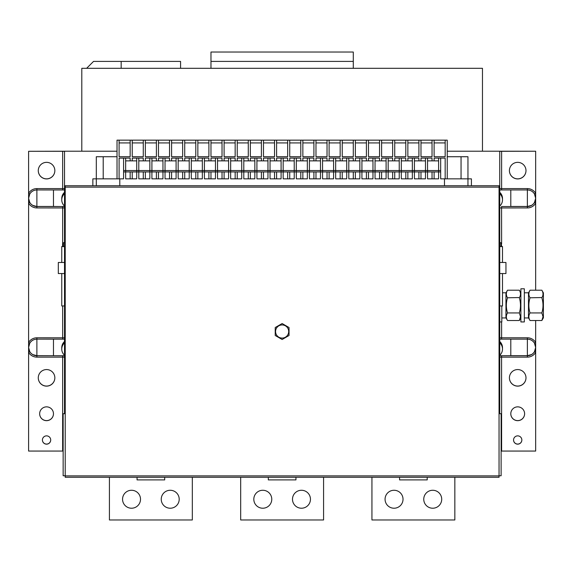 <?xml version="1.0" encoding="UTF-8"?>
<svg xmlns="http://www.w3.org/2000/svg" width="572" height="572" viewBox="0 0 572 572"><rect width="100%" height="100%" fill="white"/><g stroke="black" fill="none" stroke-linecap="round" stroke-linejoin="round"><path stroke-width="0.86" d="M123.588 171.936L440.676 171.936L440.676 170.556L123.588 170.556L123.588 171.936M414.421 160.882L425.475 160.882M427.549 160.882L438.602 160.882M138.789 160.882L149.843 160.882M125.661 160.882L136.715 160.882M151.909 160.882L162.963 160.882M178.164 160.882L189.218 160.882M165.036 160.882L176.09 160.882M191.291 160.882L202.345 160.882M217.539 160.882L228.593 160.882M204.411 160.882L215.465 160.882M230.666 160.882L241.72 160.882M256.914 160.882L267.968 160.882M243.794 160.882L254.847 160.882M270.041 160.882L281.095 160.882M296.296 160.882L307.35 160.882M283.169 160.882L294.222 160.882M309.416 160.882L320.47 160.882M335.671 160.882L346.725 160.882M322.544 160.882L333.598 160.882M348.798 160.882L359.852 160.882M375.046 160.882L386.1 160.882M361.919 160.882L372.973 160.882M388.173 160.882L399.227 160.882M401.301 160.882L412.348 160.882M117.024 178.843L117.024 140.154L119.098 140.154L119.098 156.735L130.151 156.735L130.151 140.154L143.279 140.154L143.279 156.735L132.225 156.735L132.225 140.154M143.279 140.154L145.352 140.154L145.352 156.735L156.399 156.735L156.399 140.154L169.526 140.154L169.526 156.735L158.473 156.735L158.473 140.154M169.526 140.154L171.6 140.154L171.6 156.735L182.654 156.735L182.654 140.154L195.781 140.154L195.781 156.735L184.727 156.735L184.727 140.154M195.781 140.154L197.848 140.154L197.848 156.735L208.902 156.735L208.902 140.154L222.029 140.154L222.029 156.735L210.975 156.735L210.975 140.154M222.029 140.154L224.102 140.154L224.102 156.735L235.156 156.735L235.156 140.154L248.284 140.154L248.284 156.735L237.23 156.735L237.23 140.154M248.284 140.154L250.35 140.154L250.35 156.735L261.404 156.735L261.404 140.154L274.531 140.154L274.531 156.735L263.477 156.735L263.477 140.154M274.531 140.154L276.605 140.154L276.605 156.735L287.659 156.735L287.659 140.154L300.786 140.154L300.786 156.735L289.732 156.735L289.732 140.154M300.786 140.154L302.853 140.154L302.853 156.735L313.906 156.735L313.906 140.154L327.034 140.154L327.034 156.735L315.98 156.735L315.98 140.154M327.034 140.154L329.107 140.154L329.107 156.735L340.161 156.735L340.161 140.154L353.289 140.154L353.289 156.735L342.235 156.735L342.235 140.154M353.289 140.154L355.355 140.154L355.355 156.735L366.409 156.735L366.409 140.154L379.536 140.154L379.536 156.735L368.482 156.735L368.482 140.154M379.536 140.154L381.61 140.154L381.61 156.735L392.664 156.735L392.664 140.154L405.791 140.154L405.791 156.735L394.737 156.735L394.737 140.154M405.791 140.154L407.857 140.154L407.857 156.735L418.911 156.735L418.911 140.154L434.112 140.154L434.112 156.735L445.166 156.735L445.166 140.154L447.24 140.154L447.24 178.843M420.985 140.154L420.985 156.735L432.039 156.735L432.039 140.154M119.098 142.921L130.151 142.921M132.225 142.921L143.279 142.921M145.352 142.921L156.399 142.921M158.473 142.921L169.526 142.921M171.6 142.921L182.654 142.921M184.727 142.921L195.781 142.921M197.848 142.921L208.902 142.921M210.975 142.921L222.029 142.921M224.102 142.921L235.156 142.921M237.23 142.921L248.284 142.921M250.35 142.921L261.404 142.921M263.477 142.921L274.531 142.921M276.605 142.921L287.659 142.921M289.732 142.921L300.786 142.921M302.853 142.921L313.906 142.921M315.98 142.921L327.034 142.921M329.107 142.921L340.161 142.921M342.235 142.921L353.289 142.921M355.355 142.921L366.409 142.921M368.482 142.921L379.536 142.921M381.61 142.921L392.664 142.921M394.737 142.921L405.791 142.921M407.857 142.921L418.911 142.921M420.985 142.921L432.039 142.921M119.098 158.115L119.098 178.843L119.098 158.115L123.588 158.115L123.588 178.843L119.791 178.843L119.791 185.75L65.215 185.75L92.85 185.75L92.85 178.843L96.303 178.843L96.303 156.735L117.024 156.735M132.225 158.115L132.225 160.882L132.225 158.115L136.715 158.115L136.715 178.843L125.661 178.843L125.661 158.115L130.151 158.115L130.151 160.882L130.151 158.115M130.151 171.936L130.151 178.843L130.151 171.936M132.225 178.843L132.225 171.936L132.225 178.843M145.352 158.115L145.352 160.882L145.352 158.115L149.843 158.115L149.843 178.843L138.789 178.843L138.789 158.115L143.279 158.115L143.279 160.882L143.279 158.115M143.279 171.936L143.279 178.843L143.279 171.936M145.352 178.843L145.352 171.936L145.352 178.843M158.473 158.115L158.473 160.882L158.473 158.115L162.963 158.115L162.963 178.843L151.909 178.843L151.909 158.115L156.399 158.115L156.399 160.882L156.399 158.115M156.399 171.936L156.399 178.843L156.399 171.936M158.473 178.843L158.473 171.936L158.473 178.843M171.6 158.115L171.6 160.882L171.6 158.115L176.09 158.115L176.09 178.843L165.036 178.843L165.036 158.115L169.526 158.115L169.526 160.882L169.526 158.115M169.526 171.936L169.526 178.843L169.526 171.936M171.6 178.843L171.6 171.936L171.6 178.843M184.727 158.115L184.727 160.882L184.727 158.115L189.218 158.115L189.218 178.843L178.164 178.843L178.164 158.115L182.654 158.115L182.654 160.882L182.654 158.115M182.654 171.936L182.654 178.843L182.654 171.936M184.727 178.843L184.727 171.936L184.727 178.843M197.848 158.115L197.848 160.882L197.848 158.115L202.345 158.115L202.345 178.843L191.291 178.843L191.291 158.115L195.781 158.115L195.781 160.882L195.781 158.115M195.781 171.936L195.781 178.843L195.781 171.936M197.848 178.843L197.848 171.936L197.848 178.843M210.975 158.115L210.975 160.882L210.975 158.115L215.465 158.115L215.465 178.843L204.411 178.843L204.411 158.115L208.902 158.115L208.902 160.882L208.902 158.115M208.902 171.936L208.902 178.843L208.902 171.936M210.975 178.843L210.975 171.936L210.975 178.843M224.102 158.115L224.102 160.882L224.102 158.115L228.593 158.115L228.593 178.843L217.539 178.843L217.539 158.115L222.029 158.115L222.029 160.882L222.029 158.115M222.029 171.936L222.029 178.843L222.029 171.936M224.102 178.843L224.102 171.936L224.102 178.843M237.23 158.115L237.23 160.882L237.23 158.115L241.72 158.115L241.72 178.843L230.666 178.843L230.666 158.115L235.156 158.115L235.156 160.882L235.156 158.115M235.156 171.936L235.156 178.843L235.156 171.936M237.23 178.843L237.23 171.936L237.23 178.843M250.35 158.115L250.35 160.882L250.35 158.115L254.847 158.115L254.847 178.843L243.794 178.843L243.794 158.115L248.284 158.115L248.284 160.882L248.284 158.115M248.284 171.936L248.284 178.843L248.284 171.936M250.35 178.843L250.35 171.936L250.35 178.843M263.477 158.115L263.477 160.882L263.477 158.115L267.968 158.115L267.968 178.843L256.914 178.843L256.914 158.115L261.404 158.115L261.404 160.882L261.404 158.115M261.404 171.936L261.404 178.843L261.404 171.936M263.477 178.843L263.477 171.936L263.477 178.843M276.605 158.115L276.605 160.882L276.605 158.115L281.095 158.115L281.095 178.843L270.041 178.843L270.041 158.115L274.531 158.115L274.531 160.882L274.531 158.115M274.531 171.936L274.531 178.843L274.531 171.936M276.605 178.843L276.605 171.936L276.605 178.843M289.732 158.115L289.732 160.882L289.732 158.115L294.222 158.115L294.222 178.843L283.169 178.843L283.169 158.115L287.659 158.115L287.659 160.882L287.659 158.115M287.659 171.936L287.659 178.843L287.659 171.936M289.732 178.843L289.732 171.936L289.732 178.843M302.853 158.115L302.853 160.882L302.853 158.115L307.35 158.115L307.35 178.843L296.296 178.843L296.296 158.115L300.786 158.115L300.786 160.882L300.786 158.115M300.786 171.936L300.786 178.843L300.786 171.936M302.853 178.843L302.853 171.936L302.853 178.843M315.98 158.115L315.98 160.882L315.98 158.115L320.47 158.115L320.47 178.843L309.416 178.843L309.416 158.115L313.906 158.115L313.906 160.882L313.906 158.115M313.906 171.936L313.906 178.843L313.906 171.936M315.98 178.843L315.98 171.936L315.98 178.843M329.107 158.115L329.107 160.882L329.107 158.115L333.598 158.115L333.598 178.843L322.544 178.843L322.544 158.115L327.034 158.115L327.034 160.882L327.034 158.115M327.034 171.936L327.034 178.843L327.034 171.936M329.107 178.843L329.107 171.936L329.107 178.843M342.235 158.115L342.235 160.882L342.235 158.115L346.725 158.115L346.725 178.843L335.671 178.843L335.671 158.115L340.161 158.115L340.161 160.882L340.161 158.115M340.161 171.936L340.161 178.843L340.161 171.936M342.235 178.843L342.235 171.936L342.235 178.843M355.355 158.115L355.355 160.882L355.355 158.115L359.852 158.115L359.852 178.843L348.798 178.843L348.798 158.115L353.289 158.115L353.289 160.882L353.289 158.115M353.289 171.936L353.289 178.843L353.289 171.936M355.355 178.843L355.355 171.936L355.355 178.843M368.482 158.115L368.482 160.882L368.482 158.115L372.973 158.115L372.973 178.843L361.919 178.843L361.919 158.115L366.409 158.115L366.409 160.882L366.409 158.115M366.409 171.936L366.409 178.843L366.409 171.936M368.482 178.843L368.482 171.936L368.482 178.843M381.61 158.115L381.61 160.882L381.61 158.115L386.1 158.115L386.1 178.843L375.046 178.843L375.046 158.115L379.536 158.115L379.536 160.882L379.536 158.115M379.536 171.936L379.536 178.843L379.536 171.936M381.61 178.843L381.61 171.936L381.61 178.843M394.737 158.115L394.737 160.882L394.737 158.115L399.227 158.115L399.227 178.843L388.173 178.843L388.173 158.115L392.664 158.115L392.664 160.882L392.664 158.115M392.664 171.936L392.664 178.843L392.664 171.936M394.737 178.843L394.737 171.936L394.737 178.843M407.857 158.115L407.857 160.882L407.857 158.115L412.348 158.115L412.348 178.843L401.301 178.843L401.301 158.115L405.791 158.115L405.791 160.882L405.791 158.115M405.791 171.936L405.791 178.843L405.791 171.936M407.857 178.843L407.857 171.936L407.857 178.843M420.985 158.115L420.985 160.882L420.985 158.115L425.475 158.115L425.475 178.843L414.421 178.843L414.421 158.115L418.911 158.115L418.911 160.882L418.911 158.115M418.911 171.936L418.911 178.843L418.911 171.936M420.985 178.843L420.985 171.936L420.985 178.843M434.112 158.115L434.112 160.882L434.112 158.115L438.602 158.115L438.602 178.843L427.549 178.843L427.549 158.115L432.039 158.115L432.039 160.882L432.039 158.115M432.039 178.843L432.039 171.936L432.039 178.843M434.112 171.936L434.112 178.843L434.112 171.936M119.791 185.75L499.049 185.75L444.473 185.75L444.473 178.843L440.676 178.843L440.676 158.115L445.166 158.115L445.166 178.843L445.166 158.115M119.098 140.154L130.151 140.154M145.352 140.154L156.399 140.154M171.6 140.154L182.654 140.154M197.848 140.154L208.902 140.154M224.102 140.154L235.156 140.154M250.35 140.154L261.404 140.154M276.605 140.154L287.659 140.154M302.853 140.154L313.906 140.154M329.107 140.154L340.161 140.154M355.355 140.154L366.409 140.154M381.61 140.154L392.664 140.154M407.857 140.154L418.911 140.154M434.112 140.154L445.166 140.154M103.21 178.843L103.21 156.735M461.053 178.843L461.053 156.735L467.96 156.735L467.96 178.843L471.414 178.843L471.414 185.75L471.414 178.843M447.24 156.735L461.053 156.735M434.112 142.921L445.166 142.921M441.713 499.249A8.98 8.98 0 0 0 428.242 491.47A8.98 8.98 0 0 0 428.242 507.021A8.98 8.98 0 0 0 441.713 499.249M403.024 499.249A8.98 8.98 0 0 0 389.553 491.47A8.98 8.98 0 0 0 389.553 507.021A8.98 8.98 0 0 0 403.024 499.249M454.84 477.277L454.84 519.969L371.936 519.969L371.936 477.277M499.049 243.779L499.742 243.779L499.742 413.72L501.122 413.72L501.122 475.761L499.049 475.761M65.215 475.761L63.142 475.761L63.142 413.72L64.522 413.72L64.522 151.208L117.024 151.208M137.058 477.277L137.058 479.901L164.693 479.901L164.693 477.277M427.205 477.277L427.205 479.901L399.571 479.901L399.571 477.277M295.946 477.277L295.946 479.901L268.318 479.901L268.318 477.277M482.468 151.208L482.468 68.311L81.796 68.311L81.796 151.208M499.742 246.546L502.502 246.546L502.502 262.484M499.742 243.779L499.742 151.208L535.664 151.222L499.742 151.308M447.24 151.208L499.742 151.208M64.522 243.779L65.215 243.779M64.522 246.546L61.762 246.546L61.762 262.484M499.742 305.956L502.502 305.956L502.502 273.538M499.049 475.897L499.049 477.277L65.215 477.277L65.215 475.897L499.049 475.897L499.049 187.13L65.215 187.13L65.215 475.897M65.215 187.13L65.215 185.75M499.049 185.75L499.049 187.13M61.762 273.538L61.762 305.956L64.522 305.956M323.58 477.277L323.58 519.969L240.683 519.969L240.683 477.277M192.328 477.277L192.328 519.969L109.424 519.969L109.424 477.277M86.629 68.311L93.536 61.404L180.58 61.404L180.58 68.311M210.975 68.311L210.975 52.031L353.289 52.031L353.289 68.311M210.975 61.404L353.289 61.404M465.2 477.277L472.107 477.277L465.2 477.277M368.482 477.277L375.389 477.277L368.482 477.277M382.303 477.277L389.21 477.277L382.303 477.277M396.117 477.277L403.024 477.277L396.117 477.277M409.931 477.277L416.845 477.277L409.931 477.277M423.752 477.277L430.659 477.277L423.752 477.277M437.566 477.277L444.473 477.277L437.566 477.277M451.379 477.277L458.294 477.277L451.379 477.277M313.22 477.277L320.127 477.277L313.22 477.277M306.313 477.277L299.399 477.277L306.313 477.277M333.941 477.277L327.034 477.277L333.941 477.277M444.473 178.843L467.96 178.843L467.96 185.75M96.303 185.75L96.303 178.843L119.791 178.843M271.772 499.249A8.98 8.98 0 0 0 258.301 491.47A8.98 8.98 0 0 0 258.301 507.021A8.98 8.98 0 0 0 271.772 499.249M310.453 499.249A8.98 8.98 0 0 0 296.982 491.47A8.98 8.98 0 0 0 296.982 507.021A8.98 8.98 0 0 0 310.453 499.249M140.512 499.249A8.98 8.98 0 0 0 127.041 491.47A8.98 8.98 0 0 0 127.041 507.021A8.98 8.98 0 0 0 140.512 499.249M179.2 499.249A8.98 8.98 0 0 0 165.73 491.47A8.98 8.98 0 0 0 165.73 507.021A8.98 8.98 0 0 0 179.2 499.249M440.676 158.115L438.602 158.115M427.549 158.115L425.475 158.115M414.421 158.115L412.348 158.115M401.301 158.115L399.227 158.115M388.173 158.115L386.1 158.115M375.046 158.115L372.973 158.115M361.919 158.115L359.852 158.115M348.798 158.115L346.725 158.115M335.671 158.115L333.598 158.115M322.544 158.115L320.47 158.115M309.416 158.115L307.35 158.115M296.296 158.115L294.222 158.115M283.169 158.115L281.095 158.115M270.041 158.115L267.968 158.115M256.914 158.115L254.847 158.115M243.794 158.115L241.72 158.115M230.666 158.115L228.593 158.115M217.539 158.115L215.465 158.115M204.411 158.115L202.345 158.115M191.291 158.115L189.218 158.115M178.164 158.115L176.09 158.115M165.036 158.115L162.963 158.115M151.909 158.115L149.843 158.115M138.789 158.115L136.715 158.115M125.661 158.115L123.588 158.115M499.742 273.538L505.955 273.538L505.955 262.484L499.742 262.484M64.522 273.538L58.308 273.538L58.308 262.484L64.522 262.484M42.414 439.975A4.147 4.147 180 0 0 46.561 444.079A4.147 4.147 180 0 0 50.708 439.975M39.654 413.728A6.907 6.907 180 0 0 46.561 420.599A6.907 6.907 180 0 0 53.468 413.728M38.274 377.813A8.287 8.287 180 0 0 46.561 386.057A8.287 8.287 180 0 0 54.848 377.813M64.522 337.802L36.887 337.787L36.887 339.146L62.684 339.146L62.648 305.956M62.648 244.022L62.684 206.528M36.887 337.787A9.674 9.667 180 0 0 28.6 342.478L28.6 203.246L29.787 202.509A8.287 8.287 180 0 0 36.887 206.528L32.747 205.369A8.287 8.287 0 0 1 28.6 198.227A8.287 8.287 0 0 0 32.747 205.369L32.869 205.441A8.287 8.287 0 0 0 36.887 206.478L53.468 206.478L36.887 206.478L36.887 189.954A8.287 8.287 180 0 0 29.787 193.972L28.6 198.262L28.6 203.246A9.674 9.667 180 0 0 36.887 207.936L36.887 206.528L62.47 206.528M36.887 357.128L36.887 355.67L32.869 354.633A8.287 8.287 0 0 0 36.887 355.67L64.522 355.748L36.887 355.67L36.887 339.146A8.287 8.287 180 0 0 29.787 343.164L28.6 347.454L28.6 342.478L29.787 343.164L28.6 347.454L28.6 352.438A9.674 9.667 180 0 0 36.887 357.128L62.648 357.128L62.648 451.065L28.6 451.065L28.6 352.438L29.787 351.701A8.287 8.287 180 0 0 36.887 355.72L62.47 355.72M46.561 386.136A8.287 8.287 180 0 0 54.848 377.849A8.287 8.287 180 0 0 46.561 369.562A8.287 8.287 180 0 0 38.274 377.849A8.287 8.287 180 0 0 46.561 386.136M46.561 420.67A6.907 6.907 180 0 0 53.468 413.763A6.907 6.907 180 0 0 46.561 406.856A6.907 6.907 180 0 0 39.654 413.763A6.907 6.907 180 0 0 46.561 420.67M46.561 444.158A4.147 4.147 180 0 0 50.708 440.011A4.147 4.147 180 0 0 46.561 435.864A4.147 4.147 180 0 0 42.414 440.011A4.147 4.147 180 0 0 46.561 444.158M28.6 347.476L29.787 351.701M62.648 451.065L63.142 451.065M28.6 198.262L29.787 193.972L28.6 193.286L28.6 151.294L62.648 151.294L62.648 188.596L36.887 188.596A9.674 9.667 180 0 0 28.6 193.286L28.6 198.262L29.787 202.509M64.522 151.222L28.6 151.294M46.561 178.922A8.287 8.287 180 0 0 54.848 170.635A8.287 8.287 180 0 0 46.561 162.348A8.287 8.287 180 0 0 38.274 170.635A8.287 8.287 180 0 0 46.561 178.922M62.648 151.294L64.522 151.308M38.274 170.599A8.287 8.287 180 0 0 46.561 178.85A8.287 8.287 180 0 0 54.848 170.599M64.522 188.61L62.648 188.596L62.684 189.954L36.887 189.954L36.887 188.596M64.522 357.142L62.648 357.128L62.684 355.72M32.747 354.561A8.287 8.287 0 0 1 28.6 347.418A8.287 8.287 0 0 0 32.747 354.561M521.843 439.975A4.147 4.147 -0 0 1 517.703 444.079A4.147 4.147 -0 0 1 513.556 439.975M524.61 413.728A6.907 6.907 -0 0 1 517.703 420.599A6.907 6.907 -0 0 1 510.796 413.728M525.99 377.813A8.287 8.287 -0 0 1 517.703 386.057A8.287 8.287 -0 0 1 509.409 377.813M501.615 321.943L501.615 337.787L527.37 337.787A9.674 9.667 -0 0 1 535.664 342.478L535.664 320.52M535.664 290.211L535.664 203.246L534.477 202.509A8.287 8.287 -0 0 1 527.37 206.528L531.517 205.369A8.287 8.287 180 0 0 535.664 198.227A8.287 8.287 0 0 1 531.517 205.369L531.388 205.441A8.287 8.287 0 0 1 527.37 206.478L510.796 206.478L510.796 189.954M501.615 244.022L501.58 206.528M499.742 337.802L501.615 337.787L501.58 339.146L527.37 339.146A8.287 8.287 -0 0 1 534.477 343.164L535.664 347.454L535.664 342.478L534.477 343.164L535.664 347.454L535.664 451.065L501.615 451.065L501.58 355.72M517.703 386.136A8.287 8.287 -0 0 1 509.409 377.849A8.287 8.287 -0 0 1 517.703 369.562A8.287 8.287 -0 0 1 525.99 377.849A8.287 8.287 -0 0 1 517.703 386.136M517.703 420.67A6.907 6.907 -0 0 1 510.796 413.763A6.907 6.907 -0 0 1 517.703 406.856A6.907 6.907 -0 0 1 524.61 413.763A6.907 6.907 -0 0 1 517.703 420.67M517.703 444.158A4.147 4.147 -0 0 1 513.556 440.011A4.147 4.147 -0 0 1 517.703 435.864A4.147 4.147 -0 0 1 521.85 440.011A4.147 4.147 -0 0 1 517.703 444.158M535.664 347.476L534.477 351.701A8.287 8.287 -0 0 1 527.37 355.72L501.794 355.72M501.615 451.065L501.122 451.065M501.615 151.294L501.615 188.596L527.37 188.596A9.674 9.667 -0 0 1 535.664 193.286L535.664 151.294M499.742 188.61L501.615 188.596L501.58 189.954L527.37 189.954A8.287 8.287 -0 0 1 534.477 193.972L535.664 193.286L535.664 203.246A9.674 9.667 -0 0 1 527.37 207.936L527.37 206.528L501.794 206.528M535.664 198.284L534.477 193.972L535.664 198.262L534.477 202.509M517.703 178.922A8.287 8.287 -0 0 1 509.409 170.635A8.287 8.287 -0 0 1 517.703 162.348A8.287 8.287 -0 0 1 525.99 170.635A8.287 8.287 -0 0 1 517.703 178.922M525.99 170.599A8.287 8.287 -0 0 1 517.703 178.85A8.287 8.287 -0 0 1 509.409 170.599M501.58 189.954L527.37 189.954C530.444 190.047 532.811 191.384 534.477 193.972M499.742 357.142L527.37 357.128A9.674 9.667 -0 0 0 535.664 352.438L534.477 351.701M501.58 339.146L527.37 339.146C530.444 339.239 532.811 340.583 534.477 343.164M510.796 339.146L510.796 355.67L499.742 355.748L527.37 355.67A8.287 8.287 0 0 0 531.388 354.633L531.517 354.561A8.287 8.287 180 0 0 535.664 347.418A8.287 8.287 0 0 1 531.517 354.561L527.37 355.67L527.37 357.128M501.816 305.956L501.816 321.943L499.742 321.943M520.877 288.788L520.877 321.943L524.331 321.943L524.331 288.788L520.877 288.788M502.502 292.792L505.955 292.792L505.955 317.939L501.816 317.939M524.331 292.792L528.478 292.792L528.478 317.939L524.331 317.939M507.507 297.79C505.97 302.838 505.97 307.893 507.507 312.941L519.326 312.941C520.87 307.893 520.87 302.838 519.326 297.79C520.87 295.259 520.87 292.735 519.326 290.211L507.507 290.211C505.97 292.735 505.97 295.259 507.507 297.79L519.469 297.54M520.17 292.042L520.284 292.421M520.306 295.502L520.077 296.217M506.663 318.69L506.549 318.311M506.384 317.474L506.349 317.11M506.535 315.236L506.756 314.514M507.371 313.191L507.507 312.941C505.97 315.472 505.97 317.996 507.507 320.52L519.326 320.52L520.499 316.731L519.326 312.941M520.877 292.9L519.326 290.211M530.029 297.79C528.492 302.838 528.492 307.893 530.029 312.941L541.848 312.941C543.386 307.893 543.386 302.838 541.848 297.79C543.386 295.259 543.386 292.735 541.848 290.211L530.029 290.211C528.492 292.735 528.492 295.259 530.029 297.79L541.991 297.54M542.692 292.042L542.807 292.421M542.828 295.502L542.599 296.217M529.186 318.69L529.071 318.311M528.907 317.474L528.871 317.11M529.05 315.236L529.279 314.514M529.886 313.191L530.029 312.941C528.492 315.472 528.492 317.996 530.029 320.52L541.848 320.52L543.021 316.731L541.848 312.941M541.848 320.52L543.4 317.832L543.4 292.9L541.848 290.211M278.85 337.201A6.564 6.564 0 0 1 282.132 324.953A6.564 6.564 0 0 1 288.474 333.211A6.564 6.564 0 0 1 278.85 337.201M289.039 335.499L282.132 339.489L275.225 335.499L275.225 327.527L282.132 323.537L289.039 327.527L289.039 335.499M64.522 242.714L63.406 242.714L62.591 244.122L62.591 246.546M63.406 242.714L63.406 246.696M501.673 246.546L501.236 243.5M499.742 242.714L500.857 242.714L500.857 246.696M121.171 68.311L121.171 61.404M64.522 339.153L36.887 339.146C33.819 339.239 31.453 340.583 29.787 343.164M64.522 207.943L36.887 207.936M64.522 189.961L36.887 189.954C33.819 190.047 31.453 191.384 29.787 193.972M53.468 206.478L64.522 206.556L53.468 206.478L53.468 189.954M64.522 192.314A8.287 8.287 180 0 0 61.762 198.491L61.762 199.885A8.287 8.287 0 0 1 64.522 193.701M61.762 199.885A8.287 8.287 180 0 0 64.522 206.063A8.287 8.287 0 0 1 61.762 199.885M64.522 341.505A8.287 8.287 180 0 0 61.762 347.683L61.762 349.077A8.287 8.287 0 0 1 64.522 342.9M61.762 349.077A8.287 8.287 180 0 0 64.522 355.255A8.287 8.287 0 0 1 61.762 349.077M53.468 355.67L53.468 339.146M499.742 207.943L527.37 207.936M527.37 188.596L527.37 206.478L510.796 206.478M527.37 337.787L527.37 355.67L510.796 355.67M501.608 189.954L499.742 189.975M499.742 192.314A8.287 8.287 -0 0 1 502.502 198.491L502.502 199.885A8.287 8.287 -0 0 1 499.742 206.063A8.287 8.287 0 0 0 502.502 199.885A8.287 8.287 180 0 0 499.742 193.701M501.608 339.146L499.742 339.167M499.742 341.505A8.287 8.287 -0 0 1 502.502 347.683L502.502 349.077A8.287 8.287 -0 0 1 499.742 355.255A8.287 8.287 0 0 0 502.502 349.077A8.287 8.287 180 0 0 499.742 342.9M505.955 317.832L507.507 320.52M505.955 292.9L507.507 290.211M520.877 317.832L519.326 320.52M528.478 317.832L530.029 320.52M528.478 292.9L530.029 290.211"/></g></svg>
